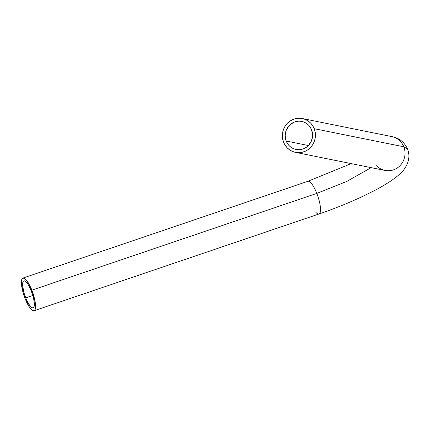<?xml version="1.0" encoding="UTF-8"?>
<svg xmlns="http://www.w3.org/2000/svg" width="429" height="429" viewBox="0 0 429 429"><rect width="100%" height="100%" fill="white"/><g stroke="black" fill="none" stroke-linecap="round" stroke-linejoin="round"><path stroke-width="0.64" d="M307.958 181.29A17.257 4.622 71.2 0 1 316.806 193.409L31.864 290.17A17.257 4.622 71.2 0 1 34.036 310.752L318.983 213.991A17.257 4.622 -108.8 0 0 316.806 193.409L346.755 181.446L371.144 167.632L346.755 181.446L316.806 193.409A17.257 4.622 71.2 0 1 318.908 214.012A17.257 4.622 71.2 0 1 315.583 212.028M295.479 152.359A17.257 16.5 101.4 0 1 283.574 142.192A17.257 16.5 101.4 0 1 286.218 124.619A17.257 16.5 101.4 0 1 302.311 118.527A17.257 16.5 101.4 0 1 314.216 128.695L403.807 146.782L314.216 128.695A17.257 16.5 101.4 0 1 311.572 146.268A17.257 16.5 101.4 0 1 295.479 152.359L385.07 170.447A17.257 16.5 -78.6 0 0 401.163 164.355A17.257 16.5 -78.6 0 0 403.807 146.782L407.55 149.051L403.807 146.782A17.257 16.5 101.4 0 1 401.072 164.468A17.257 16.5 101.4 0 1 384.792 170.388A17.257 16.5 101.4 0 1 376.608 165.728M25.692 297.924A14.307 3.834 71.2 0 1 23.89 280.866A14.307 3.834 71.2 0 1 31.285 290.894L27.955 284.186L25.761 281.531L24.802 280.925L23.986 280.839L23.338 281.268L22.893 282.207L22.651 285.441L23.933 292.632L26.748 300.423L30.153 306.188L31.215 307.287L32.995 307.984L34.084 306.612L34.325 303.383L33.676 298.788L31.285 290.894A14.307 3.834 71.2 0 1 33.087 307.958A14.307 3.834 71.2 0 1 25.692 297.924L32.845 295.495L25.692 297.924M286.197 141.039A14.307 13.68 101.4 0 1 288.385 126.469A14.307 13.68 101.4 0 1 301.726 121.423A14.307 13.68 101.4 0 1 311.593 129.848L312.596 135.301L311.518 140.776L308.51 145.442L306.424 147.238L304.043 148.584L301.469 149.421L298.793 149.726L296.123 149.48L293.554 148.691L291.194 147.394L289.13 145.64L287.441 143.495L286.197 141.039L285.188 135.585L286.272 130.11L289.275 125.445L293.747 122.303L296.321 121.466L298.997 121.16L301.667 121.407L304.236 122.195L306.596 123.493L308.655 125.247L310.344 127.392L311.593 129.848A14.307 13.68 101.4 0 1 309.406 144.417A14.307 13.68 101.4 0 1 296.064 149.464A14.307 13.68 101.4 0 1 286.197 141.039L308.43 145.528L286.197 141.039M34.036 310.752A17.257 4.622 71.2 0 1 25.118 298.648L22.994 292.262L21.45 283.585L21.74 279.692L22.276 278.56L23.053 278.035L25.198 278.877L29.231 284.427L33.012 293.345L35.269 302.622L35.521 307.432L35.237 309.127L34.701 310.258L33.923 310.784L32.936 310.676L31.778 309.947L29.134 306.74L25.118 298.648A17.257 4.622 71.2 0 1 22.941 278.072A17.257 4.622 71.2 0 1 31.864 290.17L316.806 193.409A17.257 4.622 -108.8 0 0 307.883 181.311L351.222 163.61M29.955 287.612L29.896 287.269L29.955 287.612M30.427 288.186L30.368 288.529L30.427 288.186M31.006 289.655L30.802 289.318L31.006 289.655M31.215 290.53L31.376 290.932L31.215 290.53M31.869 292.026L31.821 291.672L31.939 292.063M32.25 292.793L32.223 293.13L32.25 292.793M31.006 290.009L31.167 290.406L31.006 290.009M30.475 288.637L30.711 289.307L30.572 288.685M30.094 287.934L30.169 287.628L30.094 287.934M29.681 287.081L29.74 286.744L29.681 287.081M392.176 136.674A17.257 16.5 101.4 0 1 403.807 146.782A17.257 16.5 -78.6 0 0 391.902 136.615L302.311 118.527M283.574 142.192L285.081 145.158L287.119 147.742L289.607 149.86L292.455 151.426L295.549 152.37L298.772 152.67L302 152.306L305.105 151.292L307.974 149.673L310.494 147.506L312.569 144.873L314.119 141.881L315.084 138.637L315.428 135.274L315.133 131.917L314.216 128.695L312.709 125.729L310.671 123.144L308.183 121.026L305.335 119.46L302.241 118.517L299.018 118.216L295.79 118.581L292.685 119.594L289.811 121.214L287.291 123.38L285.221 126.013L283.671 129.006L282.706 132.25L282.362 135.612L282.657 138.969L283.574 142.192M32.974 294.916L32.84 294.476M31.633 291.291L31.698 291.634M30.057 287.65L29.907 287.339L30.057 287.65M318.983 213.991C339.95 206.794 358.966 198.702 376.029 189.709C385.853 184.54 393.597 179.483 399.26 174.539C405.255 169.643 411.749 159.615 407.55 149.051C403.383 139.602 395.425 137.205 391.902 136.615M22.941 278.072L307.883 181.311"/></g></svg>
